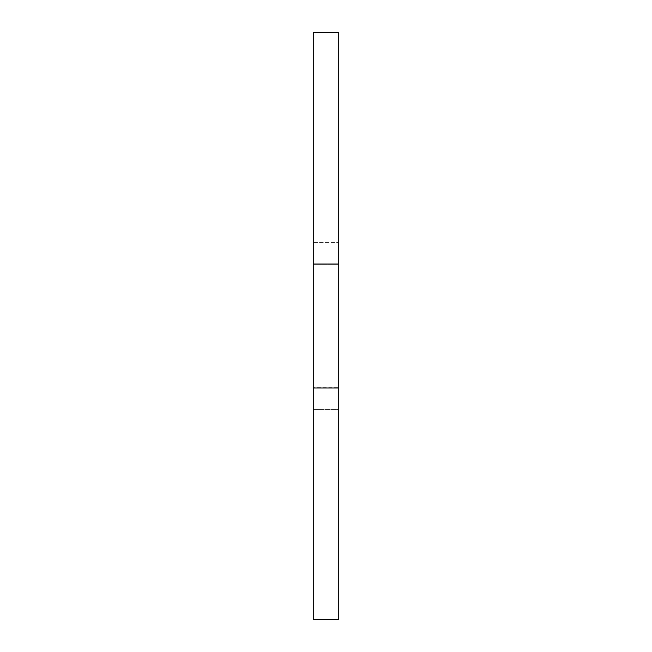 <?xml version="1.0" encoding="UTF-8"?>
<svg xmlns="http://www.w3.org/2000/svg" width="652" height="652" viewBox="0 0 652 652"><rect width="100%" height="100%" fill="white"/><g stroke="black" fill="none" stroke-linecap="round" stroke-linejoin="round"><path stroke-width="0.49" stroke-dasharray="3.26 2.44" d="M338.755 387.964L313.245 387.964L313.245 619.4L338.755 619.4L338.755 264.036L313.245 264.036L313.245 387.964M338.755 264.036L338.755 32.6L313.245 32.6L313.245 264.036M338.755 409.537L338.755 242.462L313.245 242.462L313.245 409.537L313.245 242.462L313.245 409.537L313.245 242.462L338.755 242.462L338.755 387.655L313.245 387.655L338.755 387.655L338.755 409.537L338.755 242.462L338.755 409.537L313.245 409.537L338.755 409.537M338.755 264.345L313.245 264.345L338.755 264.345"/><path stroke-width="0.98" d="M338.755 264.036L338.755 32.6L313.245 32.6L313.245 619.4L338.755 619.4L338.755 264.036L313.245 264.036M338.755 387.964L313.245 387.964"/></g></svg>
